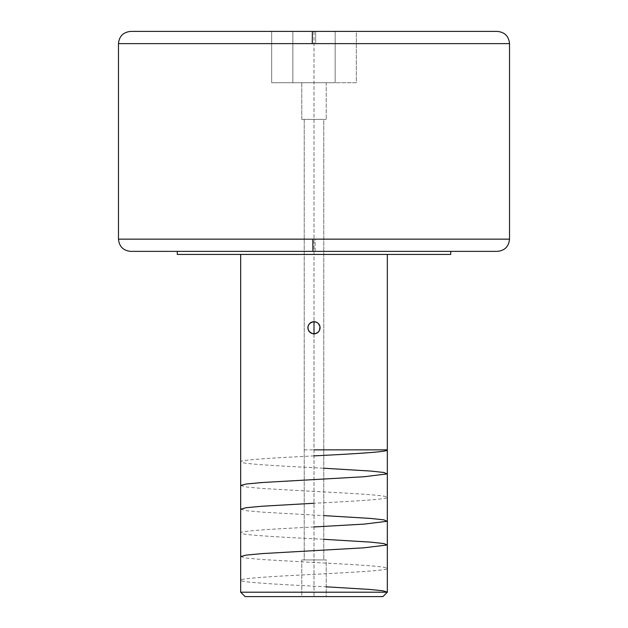 <?xml version="1.0" encoding="UTF-8"?>
<svg xmlns="http://www.w3.org/2000/svg" width="628" height="628" viewBox="0 0 628 628"><rect width="100%" height="100%" fill="white"/><g stroke="black" fill="none" stroke-linecap="round" stroke-linejoin="round"><path stroke-width="0.47" stroke-dasharray="3.14 2.35" d="M509.528 239.15L315.17 239.15L315.099 251.373L497.305 251.373L315.099 251.373L315.17 239.15L118.472 239.15L509.528 239.15M131.495 31.4L497.305 31.4L315.617 31.4L315.727 43.622L509.528 43.622L315.727 43.622L315.617 31.4L130.695 31.4L312.383 31.4M301.778 559.941L326.222 559.941L326.222 596.6L301.778 596.6L301.778 559.941L326.222 559.941L301.778 559.941L301.778 596.6L326.222 596.6L326.222 559.941L301.778 559.941M387.327 254.426L177.277 254.426L387.327 254.426M304.227 119.391L323.773 119.391L323.773 559.941L304.227 559.941L304.227 119.391L326.222 119.391L301.778 119.391L301.778 82.723L326.222 82.723L326.222 119.391L326.222 82.723L301.778 82.723L326.222 82.723L301.778 82.723L301.778 119.391L326.222 119.391L304.227 119.391L304.227 559.941L323.773 559.941L323.773 119.391L304.227 119.391M313.984 333.861L314 596.6L382.923 596.6L245.077 596.6L316.386 596.6L314 596.6L314 333.861M308.01 326.536L307.893 327.69M309.274 323.875L308.913 324.362M450.723 251.373L177.277 251.373L450.723 251.373M118.472 43.622L315.727 43.622L118.472 43.622M292.836 31.4L356.335 31.4L271.665 31.4L271.665 82.723L292.836 82.723L292.836 31.4L292.836 82.723L335.164 82.723L335.164 31.4L292.836 31.4L335.164 31.4L335.164 82.723L356.335 82.723L356.335 31.4L335.164 31.4L356.335 31.4L356.335 82.723L335.164 82.723L335.164 31.4L335.164 82.723L292.836 82.723L292.836 31.4L292.836 82.723L271.665 82.723L271.665 31.4L292.836 31.4M312.901 251.373L130.695 251.373M335.164 82.723L271.665 82.723L335.164 82.723M301.778 119.391L311.614 119.391L301.778 119.391M317.187 322.533L319.652 325.422M320.107 327.769L319.99 326.529M318.726 331.623L319.095 331.121M318.31 332.079L317.124 332.997M319.628 330.124L318.333 332.055M308.364 325.39L310.57 322.698M310.781 332.942L308.372 330.132M387.327 592.204L240.673 592.204L387.327 592.204M323.773 559.941L304.227 559.941L323.773 559.941M326.222 596.6L316.386 596.6L326.222 596.6M314 31.4L314 321.638L314 31.4M314 455.873C277.325 457.726 243.342 459.618 240.987 461.454C235.971 463.55 272.434 465.638 314 467.719L323.773 468.229M240.673 485.499L246.325 486.983L262.308 488.466L314 491.41C350.769 493.278 384.375 495.123 387.005 496.984C391.943 499.103 355.676 501.16 314 503.256M240.673 509.214L246.435 510.69L262.355 512.158L323.773 515.612M314 526.955C277.341 528.807 243.805 530.652 241.019 532.513C235.814 534.616 272.356 536.705 314 538.8L323.773 539.303M240.673 556.573L246.262 558.049L262.104 559.524L314 562.492C355.754 564.58 392.1 566.676 387.005 568.764C384.579 570.609 350.557 572.485 314 574.337C272.426 576.418 235.861 578.521 240.987 580.602C243.366 582.446 277.647 584.346 314 586.183L326.222 586.811M304.227 449.852L387.327 449.852"/><path stroke-width="0.94" d="M315.099 251.373L497.305 251.373L312.901 251.373L312.83 239.15L509.528 239.15L509.528 43.622L312.273 43.622L312.383 31.4L497.305 31.4L315.617 31.4M240.673 592.204L245.077 596.6L382.923 596.6L387.327 592.204L240.673 592.204L387.327 592.204L387.327 254.426L387.327 592.204L382.923 596.6L245.077 596.6L240.673 592.204L240.673 254.426L240.673 592.204M312.807 321.756L315.201 321.756L317.399 322.674L319.079 324.354L319.99 326.56L319.99 328.946L319.079 331.144L317.391 332.832L315.193 333.743L312.799 333.743L310.601 332.824L308.921 331.137L308.01 328.939L308.01 326.552L308.921 324.346L310.609 322.666L312.807 321.756M318.396 331.992L319.628 330.124L320.107 327.753L319.644 330.093L318.317 332.071L315.225 333.735L314 333.861L316.386 333.374L318.333 332.055L316.339 333.389L312.775 333.735L314 333.861L311.653 333.389L309.675 332.071L312.775 333.735L310.577 332.809L308.356 330.085L307.893 327.745L308.356 325.406L309.683 323.428L311.661 322.101L314 321.638L310.57 322.698L308.921 324.346L308.01 326.536L308.45 325.194M308.497 330.399L307.893 327.761L308.372 330.132L309.675 332.063M450.723 254.426L450.723 251.373L450.723 254.426L177.277 254.426L450.723 254.426M177.277 251.373L177.277 254.426L177.277 251.373M509.528 239.15L509.528 43.622L118.472 43.622L118.472 239.15L509.528 239.15C508.806 246.569 504.731 250.643 497.305 251.373L130.695 251.373L312.901 251.373L312.83 239.15L118.472 239.15L118.472 43.622C119.194 36.196 123.269 32.13 130.695 31.4L312.383 31.4L312.273 43.622L118.472 43.622M509.528 43.622C508.806 36.196 504.731 32.13 497.305 31.4L131.495 31.4M309.557 323.553L312.791 321.756L316.347 322.109L318.333 323.436L319.644 325.406L320.107 327.714M319.526 325.147L319.99 326.529L318.365 323.475M319.99 326.544L319.511 330.391M307.893 327.761L308.01 326.544M314 321.638L314 333.861L314 321.638M387.327 449.954C388.379 451.925 353.187 453.903 314 455.873M323.773 468.229L370.873 471.071L383.826 472.476L387.17 473.889L364.146 476.731L262.08 482.532L246.215 484.015L240.673 485.499M314 503.256L261.892 506.239L246.082 507.722L240.673 509.214M323.773 515.612L370.716 518.438L383.834 519.858L387.162 521.279L364.185 524.105L314 526.955M323.773 539.303L370.756 542.137L383.857 543.558L387.146 544.978L364.067 547.804L262.19 553.598L246.192 555.097L240.673 556.573M326.222 586.811L369.939 589.449L382.86 590.783L387.327 592.102M387.327 449.852L314 449.852M118.472 239.15C119.194 246.569 123.269 250.643 130.695 251.373"/></g></svg>
